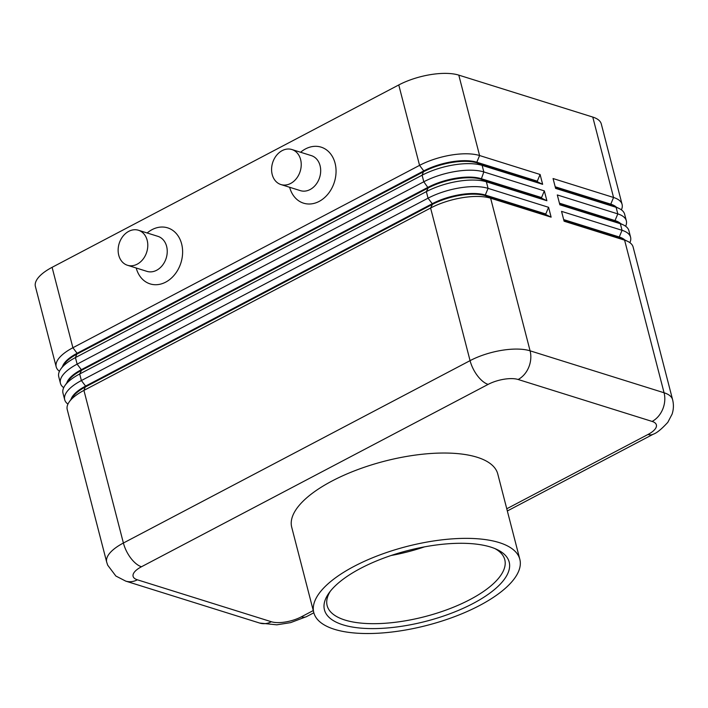 <?xml version="1.0" encoding="UTF-8"?>
<svg xmlns="http://www.w3.org/2000/svg" width="708" height="708" viewBox="0 0 708 708"><rect width="100%" height="100%" fill="white"/><g stroke="black" fill="none" stroke-linecap="round" stroke-linejoin="round"><path stroke-width="1.06" d="M621.385 209.833A44.029 16.85 165.5 0 0 621.916 208.479A44.029 16.85 165.5 0 0 622.093 204.4A44.029 16.85 165.5 0 0 613.562 197.479L553.063 178.54L555.603 188.39L616.11 207.329A44.029 16.85 -14.5 0 1 619.066 208.471L613.553 205.842A38.896 14.886 165.5 0 0 610.942 204.824L555.355 187.425M619.066 208.471A44.029 16.85 -14.5 0 1 624.642 214.241L626.341 220.808A44.029 16.85 165.5 0 0 617.81 213.896L557.302 194.948L559.851 204.798L620.358 223.737A44.029 16.85 -14.5 0 1 623.314 224.887A44.029 16.85 -14.5 0 1 628.89 230.649L630.58 237.215A44.029 16.85 165.5 0 0 622.049 230.304L561.55 211.365L564.09 221.206L624.598 240.154A44.029 16.85 -14.5 0 1 627.553 241.295A44.029 16.85 -14.5 0 1 633.129 247.065L672.6 399.675A44.029 16.85 165.5 0 0 664.069 392.763A22.019 17.328 107.4 0 1 662.679 409.312A22.019 17.328 107.4 0 1 652.112 421.428A22.019 8.425 -14.5 0 1 648.032 434.455L506.769 508.769M623.314 224.887L617.801 222.25A38.896 14.886 165.5 0 0 615.19 221.241L559.603 203.833M625.624 226.241A44.029 16.85 165.5 0 0 626.155 224.887A44.029 16.85 165.5 0 0 626.341 220.808M627.553 241.295L622.04 238.658A38.896 14.886 165.5 0 0 619.429 237.649L563.842 220.241M629.872 242.649A44.029 16.85 165.5 0 0 630.403 241.295A44.029 16.85 165.5 0 0 630.58 237.215M69.313 401.79L72.853 396.816A38.896 14.886 -14.5 0 1 85.765 386.754L432.429 204.382L430.597 208.028L470.068 360.646L123.396 543.018A44.029 16.85 165.5 0 0 106.881 558.081A44.029 16.85 165.5 0 0 106.696 562.161L67.233 409.543A44.029 16.85 -14.5 0 1 67.41 405.463A44.029 16.85 -14.5 0 1 69.313 401.79A44.029 16.85 -14.5 0 1 83.925 390.4L430.597 208.028A44.029 16.85 -14.5 0 1 462.297 197.718A44.029 16.85 -14.5 0 1 490.626 198.205L551.125 217.152L548.585 207.302L488.077 188.363A44.029 16.85 165.5 0 0 459.757 187.877A44.029 16.85 165.5 0 0 428.048 198.178L81.385 380.55A44.029 16.85 165.5 0 0 64.87 395.613A44.029 16.85 165.5 0 0 64.685 399.693L62.985 393.135A44.029 16.85 -14.5 0 1 63.171 389.055A44.029 16.85 -14.5 0 1 65.065 385.382A44.029 16.85 -14.5 0 1 79.685 373.992L426.349 191.62A44.029 16.85 -14.5 0 1 458.058 181.31A44.029 16.85 -14.5 0 1 486.378 181.797L546.886 200.736L544.337 190.894L483.83 171.947A44.029 16.85 165.5 0 0 455.51 171.46A44.029 16.85 165.5 0 0 423.8 181.77L77.137 364.142A44.029 16.85 165.5 0 0 60.623 379.205A44.029 16.85 165.5 0 0 60.437 383.285L58.746 376.718A44.029 16.85 -14.5 0 1 58.923 372.638A44.029 16.85 -14.5 0 1 60.826 368.974A44.029 16.85 -14.5 0 1 75.437 357.575L422.11 175.203A44.029 16.85 -14.5 0 1 453.81 164.902A44.029 16.85 -14.5 0 1 482.139 165.389L542.638 184.328L540.098 174.478L479.59 155.539A44.029 16.85 165.5 0 0 451.262 155.052A44.029 16.85 165.5 0 0 419.561 165.362L72.897 347.734A44.029 16.85 165.5 0 0 56.375 362.797A44.029 16.85 165.5 0 0 56.197 366.877A44.029 16.85 165.5 0 0 59.454 371.284M60.826 368.974L64.366 364A38.896 14.886 -14.5 0 1 77.278 353.929L423.942 171.557A38.896 14.886 -14.5 0 1 451.952 162.451A38.896 14.886 -14.5 0 1 476.971 162.884L537.478 181.823L542.638 184.328M540.098 174.478L537.301 181.168L476.803 162.229L479.59 155.539L458.793 75.128A44.029 16.85 165.5 0 0 430.473 74.641A44.029 16.85 165.5 0 0 398.763 84.951L419.561 165.362L423.773 170.902L77.11 353.274A38.896 14.886 165.5 0 0 62.516 366.576A38.896 14.886 165.5 0 0 62.508 366.602M544.337 190.894L541.549 197.576L481.042 178.637A38.896 14.886 165.5 0 0 456.023 178.204A38.896 14.886 165.5 0 0 428.021 187.31L81.349 369.682L77.137 364.142L75.437 357.575L77.11 353.274L72.897 347.734L52.1 267.323A44.029 16.85 165.5 0 0 35.586 282.386A44.029 16.85 165.5 0 0 35.4 286.466L56.197 366.877M548.585 207.302L545.788 213.993L485.29 195.045L488.077 188.363L486.378 181.797L481.21 179.292L483.83 171.947L482.139 165.389L476.971 162.884L476.803 162.229A38.896 14.886 165.5 0 0 451.784 161.796A38.896 14.886 165.5 0 0 423.773 170.902L422.11 175.203L423.8 181.77L428.19 187.965A38.896 14.886 -14.5 0 1 456.191 178.867A38.896 14.886 -14.5 0 1 481.21 179.292L541.717 198.24L546.886 200.736M65.065 385.382L68.614 380.408A38.896 14.886 -14.5 0 1 81.526 370.337L81.349 369.682A38.896 14.886 165.5 0 0 66.764 382.993A38.896 14.886 165.5 0 0 66.756 383.01M563.674 219.586L619.261 236.994L619.429 237.649L624.598 240.154L664.069 392.763L530.088 350.823L490.626 198.205L485.458 195.7L485.29 195.045A38.896 14.886 165.5 0 0 460.271 194.62A38.896 14.886 165.5 0 0 432.261 203.718L432.429 204.382A38.896 14.886 -14.5 0 1 460.439 195.275A38.896 14.886 -14.5 0 1 485.458 195.7L545.965 214.648L551.125 217.152M313.263 610.562L301.36 616.827A22.019 8.425 -14.5 0 1 271.35 621.739L137.37 579.799A22.019 8.425 -14.5 0 1 141.458 566.763A22.019 10.655 -117.7 0 1 130.794 558.125A22.019 10.655 -117.7 0 1 123.396 543.018L83.925 390.4L85.597 386.099L81.385 380.55L79.685 373.992L81.526 370.337L428.19 187.965L426.349 191.62L428.048 198.178L432.261 203.718L85.597 386.099A38.896 14.886 165.5 0 0 71.004 399.401A38.896 14.886 165.5 0 0 71.004 399.418M280.926 184.549L300.378 190.638A18.346 14.434 -72.6 0 0 310.095 189.54A18.346 14.434 -72.6 0 0 320.671 171.46A18.346 14.434 -72.6 0 0 311.334 155.618L291.891 149.53A18.346 14.434 -72.6 0 0 282.165 150.627A18.346 14.434 -72.6 0 0 271.598 168.716A18.346 14.434 -72.6 0 0 280.926 184.549A18.346 14.434 -72.6 0 0 290.652 183.452A18.346 14.434 -72.6 0 0 301.219 165.371A18.346 14.434 -72.6 0 0 291.891 149.53M300.608 152.264A29.355 23.099 107.4 0 1 305.546 148.901A29.355 23.099 107.4 0 1 335.07 163.203A29.355 23.099 107.4 0 1 319.131 201.417A29.355 23.099 107.4 0 1 289.652 187.284M138.449 230.25L157.893 236.339A18.346 14.434 107.4 0 1 167.23 252.181A18.346 14.434 107.4 0 1 156.654 270.261A18.346 14.434 107.4 0 1 146.928 271.359L127.484 265.27A18.346 14.434 107.4 0 1 118.148 249.437A18.346 14.434 107.4 0 1 128.723 231.357A18.346 14.434 107.4 0 1 138.449 230.25A18.346 14.434 107.4 0 1 147.777 246.092A18.346 14.434 107.4 0 1 137.21 264.173A18.346 14.434 107.4 0 1 127.484 265.27M147.167 232.985A29.355 23.099 107.4 0 1 152.105 229.622A29.355 23.099 107.4 0 1 181.629 243.924A29.355 23.099 107.4 0 1 165.69 282.138A29.355 23.099 107.4 0 1 136.21 268.005M472.997 603.535A95.403 36.506 -14.5 0 1 362.54 628.253A95.403 36.506 -14.5 0 1 328.954 593.047A95.403 36.506 -14.5 0 1 360.629 568.356A95.403 36.506 -14.5 0 1 497.096 549.558A95.403 36.506 -14.5 0 1 472.997 603.535M495.034 548.647A91.73 35.108 -14.5 0 1 504.777 559.692A91.73 35.108 -14.5 0 1 469.988 599.579A91.73 35.108 -14.5 0 1 380.311 623.536A91.73 35.108 -14.5 0 1 327.149 605.632A91.73 35.108 -14.5 0 1 330.317 591.242M424.49 546.868A91.73 35.108 -14.5 0 1 391.152 555.488M354.142 566.329A106.412 40.719 -14.5 0 1 458.173 538.531A106.412 40.719 -14.5 0 1 519.831 559.302A106.412 40.719 -14.5 0 1 479.475 605.561A106.412 40.719 -14.5 0 1 375.452 633.359A106.412 40.719 -14.5 0 1 313.786 612.588A106.412 40.719 -14.5 0 1 354.142 566.329M313.786 612.588L291.723 527.256A106.412 40.719 -14.5 0 1 332.079 480.989A106.412 40.719 -14.5 0 1 436.101 453.2A106.412 40.719 -14.5 0 1 497.768 473.971L519.831 559.302M458.793 75.128L592.773 117.068L613.562 197.479L610.774 204.169A38.896 14.886 -14.5 0 1 616.438 207.223M64.685 399.693A44.029 16.85 165.5 0 0 67.941 404.109M60.437 383.285A44.029 16.85 165.5 0 0 63.702 387.692M545.788 213.993L545.965 214.648M541.549 197.576L541.717 198.24M52.1 267.323L398.763 84.951M537.301 181.168L537.478 181.823M559.435 203.178L615.022 220.577L615.19 221.241L620.358 223.737L622.049 230.304L619.261 236.994A38.896 14.886 -14.5 0 1 624.925 240.039M555.187 186.77L610.774 204.169L610.942 204.824L616.11 207.329L617.81 213.896L615.022 220.577A38.896 14.886 -14.5 0 1 620.686 223.631M622.093 204.4L601.304 123.989A44.029 16.85 165.5 0 0 592.773 117.068M518.132 379.488A22.019 17.328 107.4 0 0 528.699 367.372A22.019 17.328 107.4 0 0 530.088 350.823A44.029 16.85 165.5 0 0 501.768 350.336A44.029 16.85 165.5 0 0 470.068 360.646A22.019 10.655 62.3 0 0 477.466 375.753A22.019 10.655 62.3 0 0 488.122 384.391A22.019 8.425 -14.5 0 1 518.132 379.488L652.112 421.428M271.35 621.739A22.019 17.328 107.4 0 1 259.677 623.058L125.705 581.109A22.019 17.328 107.4 0 0 137.37 579.799M141.458 566.763L488.122 384.391M507.335 510.972L653.183 434.243A22.019 10.655 -117.7 0 1 648.032 434.455M301.36 616.827A22.019 10.655 62.3 0 0 306.52 616.624L313.839 612.774M259.677 623.058L276.81 624.828L290.625 622.624L306.52 616.624M653.183 434.243C656.705 433.092 661.591 429.11 667.83 422.313L672.104 414.109C673.653 409.366 673.812 404.551 672.6 399.675M106.696 562.161L107.678 565.161L115.855 576.02L125.705 581.109"/></g></svg>
